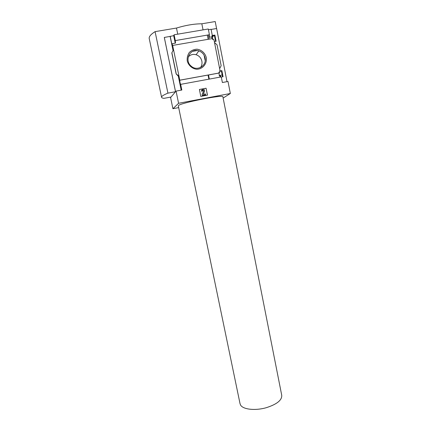 <?xml version="1.0" encoding="UTF-8"?>
<svg xmlns="http://www.w3.org/2000/svg" width="431" height="431" viewBox="0 0 431 431"><rect width="100%" height="100%" fill="white"/><g stroke="black" fill="none" stroke-linecap="round" stroke-linejoin="round"><path stroke-width="0.65" d="M208.502 74.94L209.326 79.088L208.512 74.935M219.907 71.309L221.868 70.619L219.848 70.986M221.394 71.034L222.531 76.815M221.297 77.041L223.064 76.718L221.868 70.619M178.606 76.395L178.951 76.007L179.792 80.22L219.099 73.044L219.309 75.915L220.386 75.721L220.753 76.718L221.238 76.901M219.099 73.044L218.953 72.128L220.031 71.929L219.762 70.56M219.077 72.769L220.031 71.929M212.154 36.059L214.449 35.654L214.897 35.089L212.03 35.428L212.257 36.565L211.212 36.969M214.449 35.654L215.57 41.376M214.326 41.591L216.109 41.279L214.897 35.089M211.691 37.298L212.257 36.565M214.509 42.534L217.052 44.856L221.146 65.727L219.643 68.631L214.164 40.778L213.609 39.286L212.521 39.469L212.343 38.585L172.659 45.427L178.951 76.007L176.16 73.97L178.617 76.454M212.267 38.596L211.605 36.904L209.514 37.26L209.418 34.733L175.298 40.573L175.525 43.105L172.017 43.709L172.659 45.427M219.643 68.631L219.982 70.366M212.284 35.385L211.082 29.297L208.432 29.75M206.277 57.538C205.091 53.056 201.417 49.754 196.956 49.177C193.977 49.328 191.407 50.438 189.263 52.512C187.604 55.028 186.93 57.829 187.232 60.916C188.449 65.415 192.151 68.696 196.606 69.235C202.624 69.332 207.284 63.691 206.277 57.538M179.808 80.177L219.126 73.001M197.129 50.529L192.695 51.305L197.15 50.535M227.008 81.658L216.615 28.516L211.115 29.453M179.792 80.22C179.824 82.035 180.115 83.415 180.664 84.357L221.265 76.896L222.374 82.52L227.994 81.475L230.343 93.505L223.129 98.036M175.298 40.573L174.113 34.782L208.281 28.99L209.418 34.733M174.113 34.782L173.698 35.644L175.239 43.154M178.682 107.621L172.917 108.714L170.59 97.557L175.541 91.722L164.292 37.438L170.121 36.414L173.036 50.572M173.698 35.644L170.121 36.414M172.017 43.709L171.818 44.113L170.197 36.236M178.272 76.018L181.187 90.154M172.917 108.714L178.585 103.284L176.063 91.103L181.834 90.036L180.664 84.357M171.894 52.733L173.526 49.651L171.894 52.733L176.241 73.836M206.088 88.231L199.391 89.481L200.787 96.404L207.473 95.143L206.088 88.231L207.419 95.154M178.585 103.284L230.343 93.505M213.485 35.827L212.348 37.287M216.577 28.521L215.214 21.55L201.837 23.791L203.049 29.874M164.308 37.4L175.557 91.701L176.063 91.103M171.037 97.029L163.947 98.354C162.439 98.139 161.647 97.762 161.566 97.217C161.458 96.28 163.581 94.922 167.934 93.134L175.541 91.722M177.739 34.168L176.489 28.047C185.761 25.235 194.214 23.818 201.837 23.791M167.934 93.134L155.085 31.635L176.489 28.047M149.25 38.704L149.207 38.483C148.9 36.603 150.855 34.318 155.085 31.635M178.321 105.881L178.466 105.579C180.169 102.95 224.244 94.233 222.881 96.781L281.734 395.302C282.052 400.146 276.928 404.267 266.369 407.667C255.163 410.942 242.653 409.445 240.476 404.86L240.024 403.61M199.397 89.508L206.04 88.274M205.501 93.947L203.27 94.335L204.601 91.016L204.224 89.626L202.457 89.583L201.46 91.113L202.333 91.13L203.206 90.338L203.685 90.957L202.155 94.572L202.333 95.44L205.673 94.809L205.501 93.947M202.333 91.13L201.412 91.156L201.853 89.88M202.505 90.564L202.796 90.418M205.673 94.809L202.284 95.477L202.112 94.61L203.637 90.995L203.497 90.462L202.748 90.456M200.55 67.489C201.848 65.598 202.284 63.486 201.864 61.154C201.094 57.948 199.187 55.809 196.143 54.737C193.04 53.918 190.394 54.662 188.207 56.962M205.064 57.921C204.219 54.403 202.128 52.054 198.793 50.869C190.227 47.749 183.918 60.453 191.202 66.158C197.064 71.697 206.999 65.76 205.064 57.921M221.846 75.026L222.148 74.87M204.844 57.037L205.194 58.821M208.41 74.956L209.24 79.105M176.16 73.97L171.807 52.884L176.16 73.954M208.335 34.916L209.17 39.135M212.219 36.619L212.769 39.426M219.853 75.393L220.187 77.095M175.293 40.584L209.412 34.744M161.566 97.217L149.207 38.483M178.315 105.848L240.056 403.782M196.143 54.737L198.793 50.869M204.111 55.287L205.194 60.701M208.049 75.021L208.873 79.175M207.327 35.089L208.162 39.307M219.401 75.473L222.11 74.978"/></g></svg>
